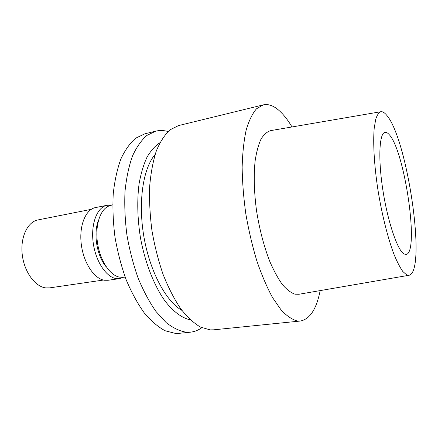 <?xml version="1.0" encoding="UTF-8"?>
<svg xmlns="http://www.w3.org/2000/svg" width="438" height="438" viewBox="0 0 438 438"><rect width="100%" height="100%" fill="white"/><g stroke="black" fill="none" stroke-linecap="round" stroke-linejoin="round"><path stroke-width="0.66" d="M406.699 274.922L402.829 271.505C400.009 267.53 397.063 261.809 393.997 254.347C387.844 238.124 381.876 214.379 377.939 189.928C374.227 165.531 372.924 142.947 374.2 128.372L375.678 119.41C377.08 115.046 378.826 112.484 380.918 111.706C382.697 111.509 384.641 112.703 386.743 115.293C407.619 139.098 426.826 271.708 409.059 275.267L406.699 274.922M380.693 111.745L270.772 130.601C267.158 131.641 263.917 134.466 261.043 139.081C258.453 144.715 256.487 151.964 255.135 160.823C253.607 175.457 254.078 192.123 256.548 210.809C259.531 229.55 263.983 246.512 269.896 261.694C273.92 270.93 278.103 278.573 282.45 284.623C286.791 289.638 290.969 292.83 294.993 294.194L298.93 294.265L408.829 275.305M404.082 253.985L406.01 254.451C419.67 253.514 404.838 150.803 389.158 134.57C387.646 132.845 386.261 132.106 385.002 132.347C379.286 133.07 377.95 158.627 382.932 190.453C387.854 222.269 397.666 250.728 404.082 253.985M109.916 205.674L109.44 205.822C100.51 208.625 94.915 224.814 97.466 242.614C99.93 260.418 109.987 275.633 119.579 277.123L122.235 277.27M155.764 131.148L144.869 133.809L135.785 138.129C130.102 142.985 125.142 149.911 120.91 158.912C117.225 169.024 114.663 180.691 113.228 193.919C112.522 207.809 113.108 222.225 114.991 237.182C117.603 252.085 121.331 266.282 126.171 279.772C131.542 292.513 137.559 303.545 144.222 312.863C151.094 320.999 158.058 326.962 165.121 330.756L175.359 333.4L179.197 333.323L190.349 332.19L186.593 332.261C179.952 331.254 173.147 328.04 166.183 322.62L155.972 311.473C149.385 302.061 143.434 290.92 138.107 278.064C133.294 264.448 129.566 250.12 126.932 235.091C125.016 220.007 124.376 205.477 125 191.488C126.347 178.167 128.81 166.429 132.38 156.267C136.492 147.234 141.326 140.286 146.878 135.435L155.764 131.148C159.788 130.19 163.889 130.321 168.061 131.531M201.814 327.717C198.288 330.252 194.467 331.747 190.349 332.19M190.399 319.899C182.077 318.13 173.289 311.741 164.951 300.911C154.001 285.494 144.929 262.362 140.374 237.292C137.406 218.08 136.979 200.215 139.092 183.714C140.926 173.481 143.565 164.644 146.998 157.204C150.803 150.688 155.112 145.859 159.914 142.717M155.101 154.51C143.116 168.23 137.888 201.891 143.894 236.684C149.862 271.489 166.04 301.47 181.923 310.394M263.183 104.901L178.529 125.586L170.07 129.801C164.803 134.647 160.248 141.622 156.393 150.732C153.076 160.992 150.831 172.879 149.67 186.391C149.21 200.588 149.977 215.359 151.964 230.7C154.641 246.003 158.359 260.594 163.111 274.473C168.351 287.585 174.171 298.946 180.571 308.56C187.146 316.959 193.771 323.129 200.445 327.071L210.076 329.869L213.667 329.825L300.369 321.027L297.468 320.983C292.283 319.702 286.841 316.044 281.136 309.995L272.6 297.665C266.966 287.301 261.721 275.086 256.876 261.021C252.392 246.145 248.729 230.552 245.882 214.242C243.605 197.916 242.356 182.263 242.143 167.283C242.532 153.076 243.873 140.664 246.172 130.037C248.943 120.664 252.376 113.595 256.471 108.821L263.183 104.901C267.93 103.855 272.858 105.405 277.949 109.56C282.789 113.541 287.47 119.339 292.009 126.96M320.162 290.602C316.504 309.08 309.907 319.22 300.369 321.027M98.38 220.703C93.031 233.503 97.022 256.684 106.341 266.966M123.647 277.21L119.623 278.606L116.037 278.552C105.903 277.04 95.314 260.698 93.108 241.995C90.792 223.292 97.367 207.01 107.009 205.291L111.268 205.258M107.009 205.291L95.539 207.574C85.728 209.331 78.977 225.521 81.249 244.065C83.412 262.608 94.104 278.782 104.403 280.243L108.049 280.282L119.623 278.606M91.252 209.348L37.958 219.936C27.599 221.814 20.219 237.128 22.223 254.429C24.117 271.73 34.974 286.682 45.782 287.903L49.647 287.875L103.417 280.046M109.44 205.822L112.73 204.809M121.737 277.292L125.175 277.144"/></g></svg>
